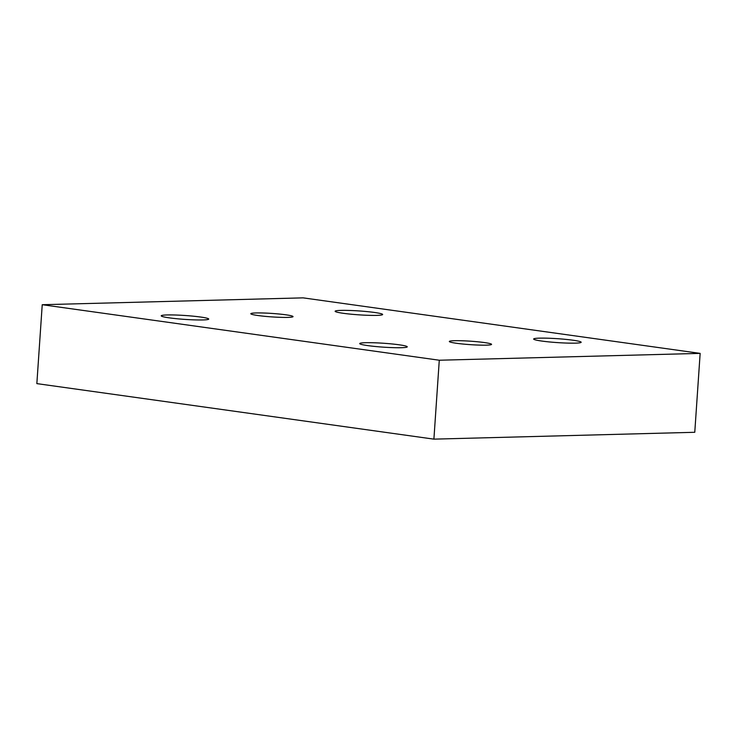 <?xml version="1.0" encoding="UTF-8"?>
<svg xmlns="http://www.w3.org/2000/svg" width="737" height="737" viewBox="0 0 737 737"><rect width="100%" height="100%" fill="white"/><g stroke="black" fill="none" stroke-linecap="round" stroke-linejoin="round"><path stroke-width="1.11" d="M42.23 304.713L303.1 297.859L700.15 353.382L439.28 360.227L42.23 304.713L36.85 383.618L433.9 439.141L439.28 360.227M486.337 345.146A21.161 1.732 -176.1 0 1 462.965 344.041A21.161 1.732 -176.1 0 1 449.34 341.489A21.161 1.732 -176.1 0 1 461.786 340.752A21.161 1.732 -176.1 0 1 484.366 342.558A21.161 1.732 -176.1 0 1 491.57 344.363A21.161 1.732 -176.1 0 1 486.337 345.146M287.808 317.389A21.161 1.732 -176.1 0 1 264.445 316.284A21.161 1.732 -176.1 0 1 250.81 313.722A21.161 1.732 -176.1 0 1 263.266 312.995A21.161 1.732 -176.1 0 1 285.845 314.8A21.161 1.732 -176.1 0 1 293.04 316.606A21.161 1.732 -176.1 0 1 287.808 317.389M575.275 343.138A23.805 1.953 -176.1 0 1 548.982 341.904A23.805 1.953 -176.1 0 1 533.652 339.02A23.805 1.953 -176.1 0 1 539.539 338.145A23.805 1.953 -176.1 0 1 565.832 339.379A23.805 1.953 -176.1 0 1 581.161 342.263A23.805 1.953 -176.1 0 1 575.275 343.138M401.361 347.707A23.805 1.953 -176.1 0 1 375.069 346.464A23.805 1.953 -176.1 0 1 359.739 343.589A23.805 1.953 -176.1 0 1 365.626 342.705A23.805 1.953 -176.1 0 1 391.918 343.949A23.805 1.953 -176.1 0 1 407.248 346.823A23.805 1.953 -176.1 0 1 401.361 347.707M202.841 319.95A23.805 1.953 -176.1 0 1 176.548 318.706A23.805 1.953 -176.1 0 1 161.219 315.832A23.805 1.953 -176.1 0 1 167.106 314.948A23.805 1.953 -176.1 0 1 193.398 316.191A23.805 1.953 -176.1 0 1 208.728 319.066A23.805 1.953 -176.1 0 1 202.841 319.95M376.754 315.381A23.805 1.953 -176.1 0 1 350.462 314.137A23.805 1.953 -176.1 0 1 335.132 311.263A23.805 1.953 -176.1 0 1 341.019 310.388A23.805 1.953 -176.1 0 1 367.312 311.622A23.805 1.953 -176.1 0 1 382.641 314.506A23.805 1.953 -176.1 0 1 376.754 315.381M433.9 439.141L694.77 432.287L700.15 353.382"/></g></svg>
